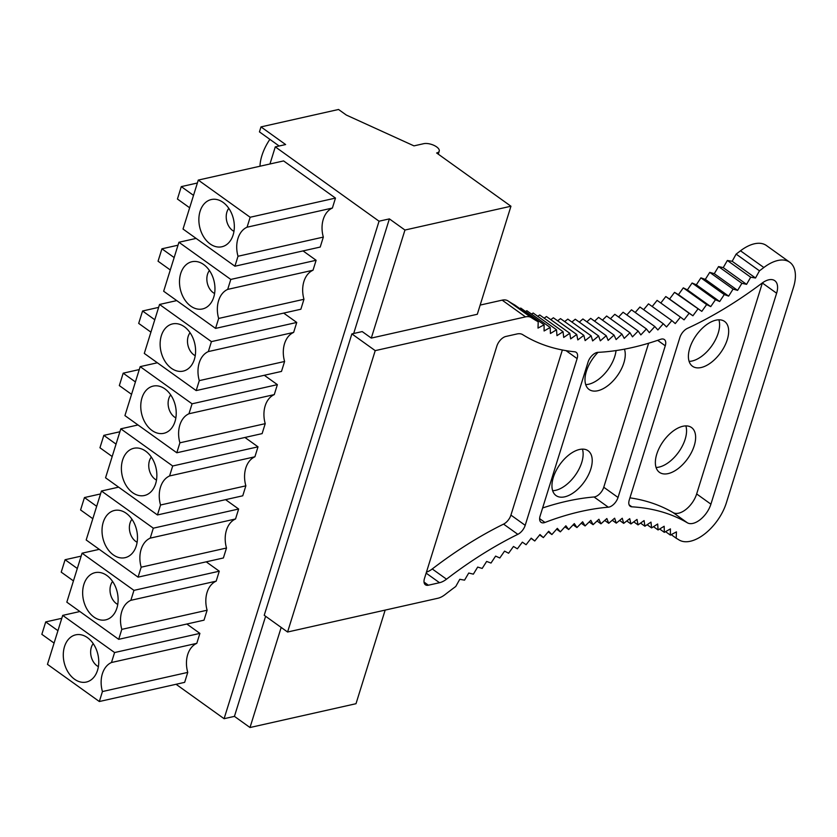 <?xml version="1.0" encoding="UTF-8"?>
<svg xmlns="http://www.w3.org/2000/svg" width="837" height="837" viewBox="0 0 837 837"><rect width="100%" height="100%" fill="white"/><g stroke="black" fill="none" stroke-linecap="round" stroke-linejoin="round"><path stroke-width="1.26" d="M247.061 227.204L332.383 208.047L335.48 198.087L250.158 217.254L247.061 227.204A24.702 17.713 77.3 0 0 238.011 256.258L323.333 237.091L320.226 247.051L234.915 266.218L238.011 256.258M316.114 260.276L230.792 279.432L227.695 289.393L313.017 270.225L316.114 260.276L303.046 250.912M218.645 318.447L303.967 299.28L300.86 309.24L215.548 328.397L218.645 318.447A24.702 17.713 77.3 0 1 227.695 289.393M296.748 322.454L293.641 332.415L208.329 351.582L211.426 341.622L296.748 322.454L283.68 313.101M284.59 361.469L281.494 371.419L196.172 390.586L199.279 380.636L284.59 361.469A24.702 17.713 77.3 0 1 293.641 332.415M277.371 384.643L274.274 394.604L188.953 413.76L192.06 403.811L277.371 384.643L264.314 375.279M265.224 423.658L262.127 433.608L176.806 452.775L179.903 442.815L265.224 423.658A24.702 17.713 77.3 0 1 274.274 394.604M258.005 446.832L254.908 456.782L169.587 475.95L172.684 465.989L258.005 446.832L244.938 437.469M245.858 485.837L160.537 505.004L157.44 514.954L242.751 495.797L245.858 485.837A24.702 17.713 77.3 0 1 254.908 456.782M238.639 509.011L153.317 528.178L150.221 538.139L235.542 518.971L238.639 509.011L225.571 499.658M226.492 548.026L141.171 567.193L138.074 577.143L223.385 557.976L226.492 548.026A24.702 17.713 77.3 0 1 235.542 518.971M133.951 590.367L219.273 571.2L216.166 581.16L130.854 600.317L133.951 590.367L82.068 553.194L66.824 602.159L118.697 639.332L204.019 620.165L207.116 610.215A24.702 17.713 77.3 0 1 216.166 581.16M118.697 639.332L121.804 629.372L207.116 610.215M199.897 633.389L114.585 652.546L111.478 662.506L196.8 643.339L199.897 633.389L186.839 624.025M102.428 691.561L187.75 672.393L184.653 682.354L99.331 701.521L102.428 691.561A24.702 17.713 77.3 0 1 111.478 662.506M335.48 198.087L283.607 160.924L198.285 180.081L183.031 229.045L234.915 266.218M198.285 180.081L250.158 217.254M227.988 243.494A24.2 17.347 77.3 0 1 227.852 243.619A24.2 17.347 77.3 0 1 202.941 235.615A24.2 17.347 77.3 0 1 205.211 202.805A24.2 17.347 77.3 0 1 218.018 199.834A24.2 17.347 77.3 0 1 233.502 219.231A24.2 17.347 77.3 0 1 227.988 243.494M230.792 279.432L178.919 242.27L163.665 291.234L215.548 328.397M208.622 305.683A24.2 17.347 77.3 0 1 208.486 305.808A24.2 17.347 77.3 0 1 183.575 297.805A24.2 17.347 77.3 0 1 185.845 264.994A24.2 17.347 77.3 0 1 198.651 262.023A24.2 17.347 77.3 0 1 214.126 281.42A24.2 17.347 77.3 0 1 208.622 305.683M211.426 341.622L159.543 304.459L144.299 353.423L196.172 390.586M199.279 380.636A24.702 17.713 77.3 0 1 208.329 351.582M189.246 367.872A24.2 17.347 77.3 0 1 189.11 367.987A24.2 17.347 77.3 0 1 164.209 359.983A24.2 17.347 77.3 0 1 166.469 327.173A24.2 17.347 77.3 0 1 179.275 324.201A24.2 17.347 77.3 0 1 194.759 343.599A24.2 17.347 77.3 0 1 189.246 367.872M192.06 403.811L140.177 366.637L124.933 415.602L176.806 452.775M179.903 442.815A24.702 17.713 77.3 0 1 188.953 413.76M169.88 430.051A24.2 17.347 77.3 0 1 169.744 430.176A24.2 17.347 77.3 0 1 144.843 422.172A24.2 17.347 77.3 0 1 147.103 389.362A24.2 17.347 77.3 0 1 159.909 386.391A24.2 17.347 77.3 0 1 175.393 405.788A24.2 17.347 77.3 0 1 169.88 430.051M172.684 465.989L120.81 428.826L105.556 477.791L157.44 514.954M160.537 505.004A24.702 17.713 77.3 0 1 169.587 475.95M150.514 492.24A24.2 17.347 77.3 0 1 150.378 492.365A24.2 17.347 77.3 0 1 125.466 484.361A24.2 17.347 77.3 0 1 127.737 451.551A24.2 17.347 77.3 0 1 140.543 448.58A24.2 17.347 77.3 0 1 156.027 467.977A24.2 17.347 77.3 0 1 150.514 492.24M141.171 567.193A24.702 17.713 77.3 0 1 150.221 538.139M153.317 528.178L101.444 491.016L86.19 539.98L138.074 577.143M131.147 554.429A24.2 17.347 77.3 0 1 131.011 554.544A24.2 17.347 77.3 0 1 106.1 546.54A24.2 17.347 77.3 0 1 108.371 513.73A24.2 17.347 77.3 0 1 121.177 510.758A24.2 17.347 77.3 0 1 136.651 530.156A24.2 17.347 77.3 0 1 131.147 554.429M121.804 629.372A24.702 17.713 77.3 0 1 130.854 600.317M111.771 616.607A24.2 17.347 77.3 0 1 111.635 616.733A24.2 17.347 77.3 0 1 86.734 608.729A24.2 17.347 77.3 0 1 88.994 575.919A24.2 17.347 77.3 0 1 101.8 572.947A24.2 17.347 77.3 0 1 117.285 592.345A24.2 17.347 77.3 0 1 111.771 616.607M114.585 652.546L62.702 615.383L47.458 664.348L99.331 701.521M92.405 678.797A24.2 17.347 77.3 0 1 92.269 678.922A24.2 17.347 77.3 0 1 67.368 670.918A24.2 17.347 77.3 0 1 69.628 638.108A24.2 17.347 77.3 0 1 82.434 635.137A24.2 17.347 77.3 0 1 97.919 654.534A24.2 17.347 77.3 0 1 92.405 678.797M178.919 242.27L196.099 238.409M159.543 304.459L176.733 300.598M140.177 366.637L157.366 362.777M120.81 428.826L137.99 424.966M101.444 491.016L118.624 487.155M82.068 553.194L99.258 549.344M62.702 615.383L79.892 611.523M269.87 139.35A38.01 20.653 125.6 0 0 259.993 166.228M260.987 126.9L285.626 144.55L275.289 146.873L379.046 221.209L389.383 218.886L404.951 230.039L510.947 206.226L436.632 152.983A9.5 4.154 17.3 0 0 439.226 151.162A9.5 4.154 17.3 0 0 436.611 146.883A9.5 4.154 17.3 0 0 423.668 143.692L413.97 145.868L346.33 115.056L338.546 109.48L260.987 126.9L259.439 131.88L279.16 146.004M379.046 221.209L224.096 718.701L234.433 716.367L250.001 727.52L355.997 703.708L385.156 610.1M275.289 146.873L269.953 163.989M176.063 684.279L224.096 718.701M187.75 672.393A24.702 17.713 77.3 0 1 196.8 643.339M219.273 571.2L206.205 561.836M323.333 237.091A24.702 17.713 77.3 0 1 332.383 208.047M303.967 299.28A24.702 17.713 77.3 0 1 313.017 270.225M510.947 206.226L477.299 314.273L371.293 338.085L404.951 230.039M281.18 627.426L250.001 727.52M389.383 218.886L353.685 333.503M265.611 616.283L234.433 716.367M93.221 643.632A13.685 9.814 -102.7 0 0 98.379 666.629M112.587 581.443A13.685 9.814 -102.7 0 0 117.755 604.44M131.953 519.264A13.685 9.814 -102.7 0 0 137.122 542.25M151.33 457.075A13.685 9.814 -102.7 0 0 156.488 480.072M170.696 394.886A13.685 9.814 -102.7 0 0 175.854 417.883M190.062 332.707A13.685 9.814 -102.7 0 0 195.23 355.694M209.428 270.518A13.685 9.814 -102.7 0 0 214.596 293.515M228.794 208.329A13.685 9.814 -102.7 0 0 233.962 231.326M189.654 207.785L177.434 199.028L181.294 186.62L197.375 183.01M181.294 186.62L193.525 195.377M170.288 269.974L158.057 261.217L161.928 248.809L178.009 245.199M161.928 248.809L174.148 257.566M150.922 332.153L138.691 323.396L142.562 310.998L158.632 307.378M142.562 310.998L154.782 319.755M131.555 394.342L119.325 385.585L123.185 373.176L139.266 369.567M123.185 373.176L135.416 381.934M112.179 456.531L99.959 447.774L103.819 435.366L119.9 431.756M103.819 435.366L116.05 444.123M92.813 518.71L80.582 509.953L84.453 497.555L100.534 493.935M84.453 497.555L96.673 506.312M73.447 580.899L61.216 572.142L65.087 559.733L81.158 556.124M65.087 559.733L77.307 568.49M54.081 643.088L41.85 634.331L45.711 621.922L61.792 618.313M45.711 621.922L57.941 630.679M508.614 553.236L504.554 551.123L499.815 557.976L495.609 556.113L491.005 563.05L486.642 561.439L482.185 568.438L477.676 567.078L473.365 574.151L468.72 573.031L464.556 580.156L459.775 579.298L455.767 586.475A345.796 187.875 -54.4 0 0 445.064 594.584A19 10.326 -54.4 0 1 437.877 598.256L287.583 632.019L264.23 615.289L351.875 333.9L362.212 331.578L371.293 338.085M287.583 632.019L375.217 350.63L351.875 333.9M375.217 350.63L525.5 316.878A19.094 10.379 -54.4 0 1 531.338 317.631L507.986 300.901A19.094 10.379 -54.4 0 0 502.158 300.148L480.156 305.087M660.801 303.015L665.792 296.539L669.558 299.06L674.528 292.364L678.462 294.645L683.295 287.855L687.386 289.884L692.094 283.011L696.342 284.8L700.914 277.853L705.309 279.391L709.734 272.37L733.086 289.089L737.617 290.387L741.896 283.304L746.573 284.35L750.695 277.204L755.518 277.999L759.473 270.822A345.796 187.875 -54.4 0 0 763.857 267.516A38.01 20.653 -54.4 0 1 789.762 262.253A38.01 20.653 -54.4 0 1 793.486 287.342L726.38 502.786A38.01 20.653 -54.4 0 1 679.006 539.907A345.796 187.875 -54.4 0 0 676.191 538.222L671.222 534.655M763.857 267.516L740.504 250.797A38.01 20.653 -54.4 0 1 766.42 245.523L789.762 262.253M740.504 250.797A345.796 187.875 -54.4 0 1 736.131 254.103L759.473 270.822M507.986 300.901A345.796 187.875 -54.4 0 0 514.86 305.066L538.212 321.785A345.796 187.875 -54.4 0 1 531.338 317.631M538.212 321.785L538.013 328.094L544.081 324.798L520.74 308.068L519.787 308.591M676.191 538.222L676.453 531.872L670.374 535.105L670.416 528.879L664.337 532.342L664.159 526.264L658.07 529.947L657.683 524.004L651.594 527.896L650.987 522.11L644.908 526.222L644.092 520.583L638.024 524.904L637.009 519.421L630.952 523.952L629.727 518.647L623.711 523.366L622.268 518.239L616.283 523.146L614.64 518.197L608.708 523.292L606.856 518.532L600.966 523.805L598.926 519.243L593.088 524.694L590.849 520.332L585.084 525.939L582.636 521.786L576.944 527.551L574.308 523.606L568.689 529.528L565.864 525.793L560.34 531.861L557.327 528.356L551.886 534.55L548.695 531.265L543.359 537.595L539.98 534.54L534.749 540.984M674.528 292.364L701.804 311.364L706.648 304.574L710.739 306.614L715.447 299.74L719.684 301.529L724.256 294.572L728.65 296.12L733.076 289.089M586.852 321.816L590.671 318.353L614.023 335.082L616.116 339.581L621.933 334.099L624.235 338.399L629.979 332.739L632.479 336.84L638.15 331.033L640.839 334.915L646.426 328.951L649.303 332.624L654.806 326.524L657.872 329.966L663.281 323.731L666.524 326.953L671.839 320.592L675.26 323.584L680.46 317.097L684.059 319.86L689.144 313.258L692.91 315.779L697.87 309.083M557.62 320.812L560.508 318.625L583.849 335.355L585.136 340.607L591.152 335.836L592.638 340.91L598.612 335.951L600.317 340.837L606.239 335.7L608.143 340.397L614.013 335.082M544.092 324.798L544.102 330.981L550.191 327.455L550.432 333.503L556.521 329.757L556.961 335.658L563.06 331.703L563.709 337.457L569.798 333.283L570.667 338.87L576.735 334.497L577.812 339.927L583.849 335.344M531.066 538.348L534.759 540.995L531.202 538.17L526.086 544.73L522.361 542.146L517.371 548.81L513.479 546.467L508.603 553.226M566 350.63L577.122 358.602A9.5 5.158 -54.4 0 0 576.191 352.335A9.5 5.158 -54.4 0 0 574.695 351.791A365.256 198.453 -54.4 0 1 522.686 334.643A19 10.326 -54.4 0 0 516.994 333.963L505.872 336.464A9.5 5.158 -54.4 0 0 496.864 346.079L424.474 578.493A9.5 5.158 -54.4 0 0 425.405 584.77A9.5 5.158 -54.4 0 0 428.398 585.209L424.024 582.081M577.122 358.602L525.197 525.322A9.5 5.158 -54.4 0 1 517.831 534.33A365.256 198.453 -54.4 0 0 446.519 579.183A19 10.326 -54.4 0 1 439.519 582.709L428.398 585.209M660.602 339.309A364.796 198.202 -54.4 0 1 597.953 352.346A9.5 5.158 -54.4 0 0 588.066 362.076L540.106 516.031A9.5 5.158 -54.4 0 0 541.037 522.309A9.5 5.158 -54.4 0 0 544.971 522.455A364.796 198.202 -54.4 0 1 608.311 507.191A9.5 5.158 -54.4 0 0 618.03 497.471L665.269 345.796A9.5 5.158 -54.4 0 0 664.337 339.529A9.5 5.158 -54.4 0 0 660.602 339.309M629.267 499.992L679.885 337.468A9.5 5.158 -54.4 0 1 687.449 328.355A364.796 198.202 -54.4 0 0 762.005 283.168A19 10.326 -54.4 0 1 774.769 280.677A19 10.326 -54.4 0 1 776.621 293.222L710.916 504.167A19 10.326 -54.4 0 1 687.365 522.801A364.796 198.202 -54.4 0 0 631.862 506.824A9.5 5.158 -54.4 0 1 630.198 506.27A9.5 5.158 -54.4 0 1 629.267 499.992M562.359 349.981L510.926 515.1A9.5 5.158 125.6 0 1 503.571 524.119A365.256 198.453 125.6 0 0 432.248 568.961L446.519 579.183M426.452 572.152A19 10.326 125.6 0 0 432.248 568.961M648.623 343.222L603.759 487.249A9.5 5.158 125.6 0 1 594.04 496.979A364.796 198.202 125.6 0 0 542.627 507.975M776.621 293.222L762.361 283L696.656 493.945A19 10.326 125.6 0 1 673.094 512.589A364.796 198.202 125.6 0 0 629.937 497.848M701.165 367.516A27.558 14.972 125.6 0 0 724.591 346.183A27.558 14.972 125.6 0 0 724.591 321.439A27.558 14.972 125.6 0 0 715.907 320.184A27.558 14.972 125.6 0 0 692.481 341.506A27.558 14.972 125.6 0 0 692.492 366.25A27.558 14.972 125.6 0 0 701.165 367.516M668.125 473.606A27.558 14.972 125.6 0 0 691.55 452.273A27.558 14.972 125.6 0 0 691.55 427.54A27.558 14.972 125.6 0 0 682.866 426.274A27.558 14.972 125.6 0 0 659.441 447.596A27.558 14.972 125.6 0 0 659.451 472.34A27.558 14.972 125.6 0 0 668.125 473.606M525.521 311.5L526.85 310.726L550.191 327.466M531.495 314.063L533.179 313.028L556.521 329.768M537.699 316.281L539.719 314.974L563.06 331.703M544.134 318.144L546.456 316.553L569.798 333.283M550.777 319.661L553.383 317.767M564.661 321.607L567.8 319.106L591.152 335.836M571.88 322.036L575.27 319.221L598.612 335.951M579.288 322.109L582.897 318.97M594.573 321.157L598.591 317.369L621.933 334.099M602.452 320.142L606.637 316.02L629.979 332.749M610.455 318.761L614.808 314.304L638.15 331.033M618.585 317.024L623.084 312.232L646.436 328.962M626.84 314.921L631.464 309.795L654.816 326.524M635.199 312.473L639.939 307.012L663.281 323.731M643.653 309.669L648.487 303.862M652.19 306.509L657.108 300.368L680.46 317.097M709.734 272.37L714.275 273.668L718.554 266.574L723.231 267.62L727.353 260.485L732.166 261.28L736.131 254.103M616.042 350.567A27.558 14.972 -54.4 0 1 588.673 384.235A27.558 14.972 -54.4 0 1 585.691 384.612M582.426 449.134A27.558 14.972 -54.4 0 1 576.452 473.501A27.558 14.972 -54.4 0 1 555.632 490.325A27.558 14.972 -54.4 0 1 552.65 490.702M718.889 319.807A27.558 14.972 -54.4 0 1 712.915 344.185A27.558 14.972 -54.4 0 1 692.094 361.009A27.558 14.972 -54.4 0 1 689.113 361.375M685.848 425.897A27.558 14.972 -54.4 0 1 679.874 450.275A27.558 14.972 -54.4 0 1 659.043 467.098A27.558 14.972 -54.4 0 1 656.072 467.464M564.713 496.833A27.558 14.972 125.6 0 0 588.139 475.51A27.558 14.972 125.6 0 0 588.129 450.766A27.558 14.972 125.6 0 0 579.455 449.5A27.558 14.972 125.6 0 0 556.03 470.823A27.558 14.972 125.6 0 0 556.03 495.567A27.558 14.972 125.6 0 0 564.713 496.833M598.026 352.346A27.558 14.972 125.6 0 0 589.081 389.477A27.558 14.972 125.6 0 0 597.754 390.743A27.558 14.972 125.6 0 0 618.752 373.647A27.558 14.972 125.6 0 0 624.423 349.165M727.353 260.485L750.705 277.214M732.166 261.28L755.518 277.999M718.554 266.574L741.896 283.304M723.231 267.62L746.573 284.35M714.275 273.668L737.617 290.387M700.914 277.853L724.256 294.572M705.309 279.391L728.65 296.12M692.105 283.011L715.447 299.74M696.342 284.8L719.684 301.529M683.306 287.855L706.648 304.574M687.386 289.884L710.739 306.614M678.462 294.645L701.804 311.364M665.802 296.539L689.144 313.268M669.558 299.06L692.91 315.779M648.497 303.862L671.839 320.592M582.897 318.981L606.239 335.7M553.383 317.778L576.735 334.507M539.656 534.948L543.359 537.595M548.172 531.893L551.897 534.55M556.595 529.183L560.34 531.861M564.923 526.829L568.7 529.528M573.146 524.83L576.944 527.551M581.244 523.198L585.084 525.939M589.217 521.911L593.088 524.694M600.966 523.816L597.043 521.001M604.722 520.447L608.708 523.292M612.245 520.258L616.283 523.146M619.6 520.426L623.711 523.366M626.777 520.959L630.952 523.952M633.766 521.849L638.024 524.904M640.546 523.104L644.908 526.222M647.137 524.715L651.594 527.906M653.498 526.682L658.07 529.947M659.64 528.994L664.337 532.353M665.551 531.652L670.374 535.115M525.5 316.878L502.158 300.148M503.571 524.119L517.831 534.33M426.148 573.125L439.519 582.709M510.926 515.1L525.197 525.322M594.04 496.979L608.311 507.191M539.635 518.637L544.971 522.455M603.759 487.249L618.03 497.471M657.641 340.335L665.269 345.796M673.094 512.589L687.365 522.801M629.131 504.868L631.862 506.824M696.656 493.945L710.916 504.167M438.285 154.165L439.226 151.162"/></g></svg>
